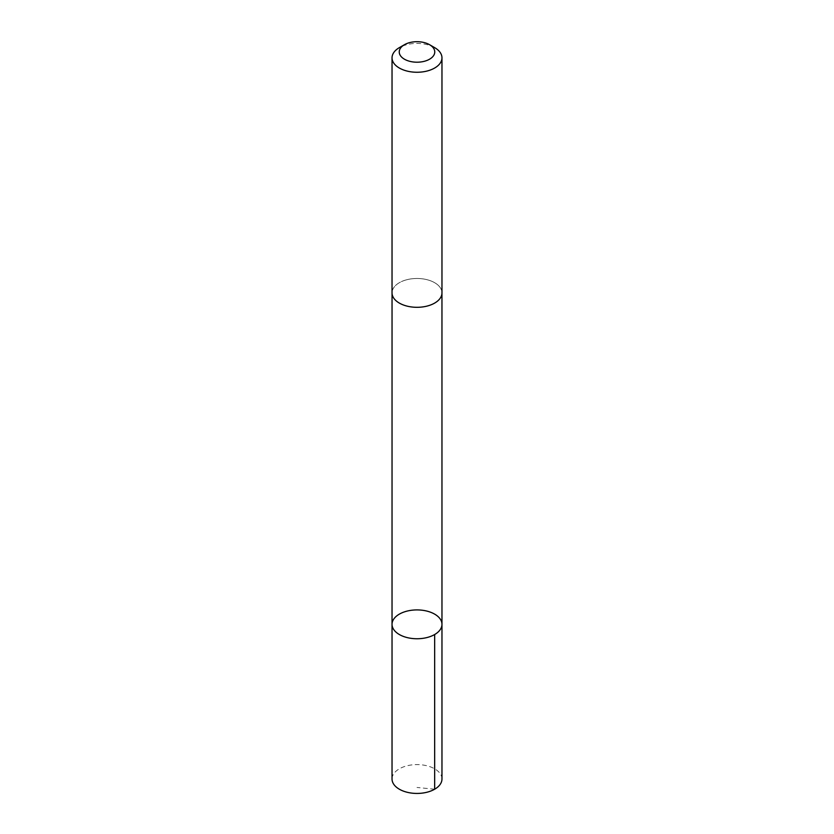<?xml version="1.0" encoding="UTF-8"?>
<svg xmlns="http://www.w3.org/2000/svg" width="834" height="834" viewBox="0 0 834 834"><rect width="100%" height="100%" fill="white"/><g stroke="black" fill="none" stroke-linecap="round" stroke-linejoin="round"><path stroke-width="0.63" stroke-dasharray="4.17 3.13" d="M441.968 779.019A24.968 14.418 0 0 0 407.284 765.737A24.968 14.418 0 0 0 392.032 779.019M407.294 279.619A24.957 14.407 0 0 0 392.043 292.89A24.957 14.407 0 0 0 426.706 306.172A24.957 14.407 0 0 0 441.957 292.89A24.957 14.407 0 0 0 407.294 279.619M392.032 624.332A24.968 14.418 180 0 1 407.284 611.051A24.968 14.418 180 0 1 441.968 624.332M441.957 293.297L441.957 292.89A24.968 14.418 0 0 0 417 278.473A24.968 14.418 0 0 0 392.032 292.89L392.043 293.297M434.66 47.642A24.968 14.418 0 0 0 399.34 47.642M434.66 789.214L417 787.463"/><path stroke-width="1.25" d="M407.284 611.051A24.968 14.418 180 0 1 441.968 624.332A24.968 14.418 180 0 1 417 638.75A24.968 14.418 180 0 1 392.032 624.332A24.968 14.418 180 0 1 407.284 611.051M392.032 779.019A24.968 14.418 0 0 0 426.716 792.3A24.968 14.418 0 0 0 441.968 779.019L441.968 624.332A24.968 14.418 180 0 1 417 638.75A24.968 14.418 180 0 1 392.032 624.332L392.032 779.019M404.438 44.702L399.34 47.642A24.968 14.418 0 0 0 392.032 57.838L392.032 292.89A24.968 14.418 0 0 0 426.716 306.172A24.968 14.418 0 0 0 441.968 292.89L441.968 57.838A24.968 14.418 0 0 0 434.66 47.642L429.562 44.702A17.764 10.258 0 0 0 404.438 44.702A17.764 10.258 0 0 0 402.269 57.682A17.764 10.258 0 0 0 423.912 61.403A17.764 10.258 0 0 0 429.562 44.702M392.032 57.838A24.968 14.418 0 0 0 426.716 71.119A24.968 14.418 0 0 0 441.968 57.838M434.66 634.528L434.66 789.214M392.043 293.297L392.032 624.332M441.957 293.297L441.968 624.332"/></g></svg>
